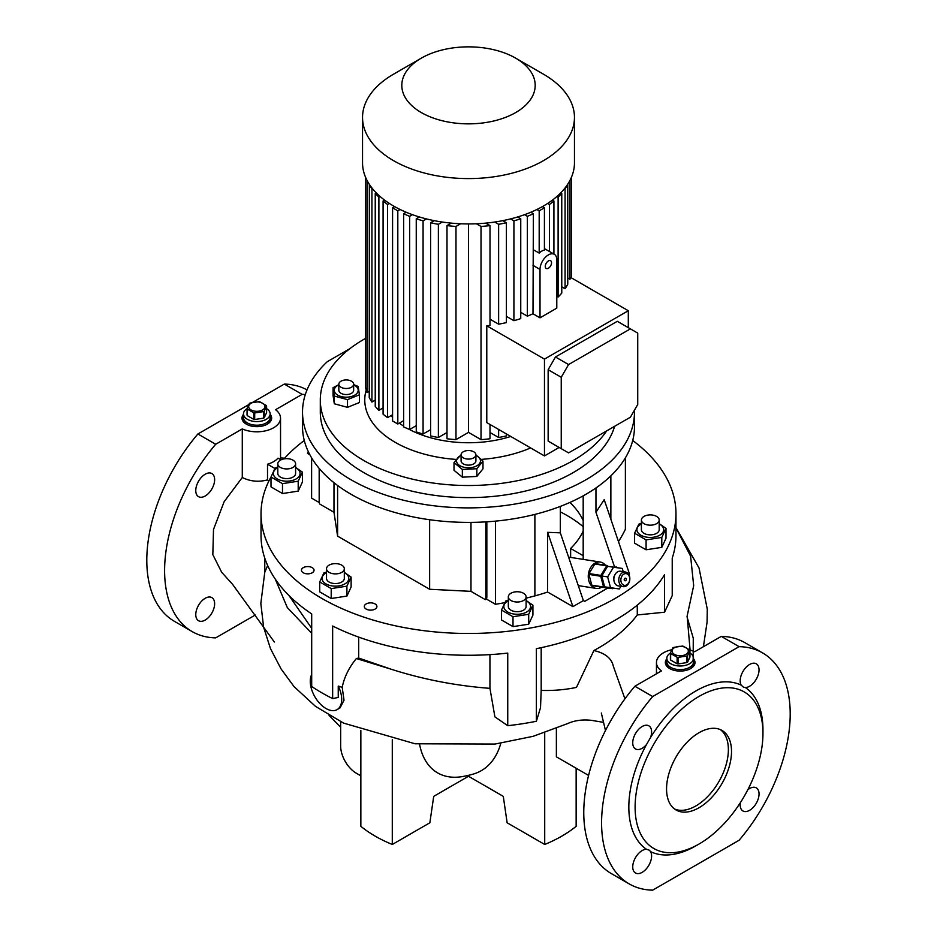 <?xml version="1.0" encoding="UTF-8"?>
<svg xmlns="http://www.w3.org/2000/svg" width="937" height="937" viewBox="0 0 937 937"><rect width="100%" height="100%" fill="white"/><g stroke="black" fill="none" stroke-linecap="round" stroke-linejoin="round"><path stroke-width="1.41" d="M266.6 408.637A13.341 7.695 180 0 1 270.161 413.873A13.341 7.695 180 0 1 266.26 419.319A13.341 7.695 180 0 1 251.725 420.982A13.341 7.695 180 0 1 243.491 413.873L243.491 417.504A13.341 7.695 0 0 0 247.391 422.95A13.341 7.695 0 0 0 261.927 424.613A13.341 7.695 0 0 0 270.161 417.504A13.341 7.695 180 0 1 266.26 422.95A13.341 7.695 180 0 1 251.725 424.613A13.341 7.695 180 0 1 243.491 417.504L243.491 419.319A13.341 7.695 0 0 0 246.899 424.461M266.752 424.461A13.341 7.695 0 0 0 270.161 419.319L270.161 413.873M243.491 413.873A13.341 7.695 180 0 1 247.052 408.637M262.583 409.937A8.152 4.708 180 0 1 251.057 409.937A8.152 4.708 180 0 1 251.057 403.285A8.152 4.708 180 0 1 262.583 403.285A8.152 4.708 180 0 1 262.583 409.937M247.052 408.544L247.052 415.103A10.002 5.774 180 0 0 247.298 415.63L247.298 409.082A10.002 5.774 180 0 1 247.052 408.544L249.418 403.437A10.002 5.774 180 0 1 249.746 403.238A10.002 5.774 180 0 1 250.097 403.039L258.952 401.68A10.002 5.774 180 0 1 259.877 401.821L266.354 405.557A10.002 5.774 180 0 1 266.6 406.096L266.6 412.643L264.222 417.761A10.002 5.774 180 0 1 263.894 417.961A10.002 5.774 180 0 1 263.555 418.148L263.555 411.589L254.7 412.959A10.002 5.774 180 0 1 253.775 412.819L253.775 419.378A10.002 5.774 180 0 0 254.7 419.518L254.7 412.959M247.298 409.082L253.775 412.819M264.222 417.761L264.222 411.202A10.002 5.774 180 0 1 263.894 411.402A10.002 5.774 180 0 1 263.555 411.589M264.222 411.202L266.6 406.096M254.7 419.518L263.555 418.148M247.298 415.63L253.775 419.378M689.948 653.054A13.341 7.695 180 0 1 693.509 658.289A13.341 7.695 180 0 1 689.609 663.736A13.341 7.695 180 0 1 675.073 665.411A13.341 7.695 180 0 1 666.839 658.289L666.839 661.92A13.341 7.695 0 0 0 670.74 667.367A13.341 7.695 0 0 0 685.275 669.041A13.341 7.695 0 0 0 693.509 661.92A13.341 7.695 180 0 1 689.609 667.367A13.341 7.695 180 0 1 675.073 669.041A13.341 7.695 180 0 1 666.839 661.92L666.839 663.736A13.341 7.695 0 0 0 670.248 668.877M690.101 668.877A13.341 7.695 0 0 0 693.509 663.736L693.509 658.289M666.839 658.289A13.341 7.695 180 0 1 670.4 653.054M685.943 654.366A8.152 4.708 180 0 1 674.417 654.366A8.152 4.708 180 0 1 674.417 647.701A8.152 4.708 180 0 1 685.943 647.701A8.152 4.708 180 0 1 685.943 654.366M670.4 652.96L670.4 659.519A10.002 5.774 180 0 0 670.646 660.046L670.646 653.499A10.002 5.774 180 0 1 670.4 652.96L672.778 647.854A10.002 5.774 180 0 1 673.106 647.654A10.002 5.774 180 0 1 673.445 647.467L682.3 646.097A10.002 5.774 180 0 1 683.225 646.237L689.702 649.973A10.002 5.774 180 0 1 689.948 650.512L689.948 657.071L687.582 662.178A10.002 5.774 180 0 1 687.254 662.377A10.002 5.774 180 0 1 686.903 662.564L686.903 656.017L678.048 657.376A10.002 5.774 180 0 1 677.123 657.235L677.123 663.794A10.002 5.774 180 0 0 678.048 663.935L678.048 657.376M670.646 653.499L677.123 657.235M687.582 662.178L687.582 655.619A10.002 5.774 180 0 1 687.254 655.818A10.002 5.774 180 0 1 686.903 656.017M687.582 655.619L689.948 650.512M678.048 663.935L686.903 662.564M670.646 660.046L677.123 663.794M461.086 454.808L461.086 460.863A7.414 4.275 0 0 0 465.666 464.811A7.414 4.275 0 0 0 473.735 463.885A7.414 4.275 0 0 0 475.914 460.863L475.914 454.808A7.414 4.275 -0 0 0 471.334 450.861A7.414 4.275 -0 0 0 463.265 451.786A7.414 4.275 -0 0 0 461.086 454.808A7.414 4.275 -0 0 0 465.666 458.767A7.414 4.275 -0 0 0 473.735 457.842A7.414 4.275 -0 0 0 475.914 454.808M606.661 430.903A148.198 85.56 180 0 1 573.292 460.454A148.198 85.56 180 0 1 411.788 479.006A148.198 85.56 180 0 1 320.302 399.958A148.198 85.56 180 0 1 363.708 339.452A148.198 85.56 180 0 1 365.524 338.433M320.302 399.958L320.302 412.057A148.198 85.56 -0 0 0 411.788 491.105A148.198 85.56 -0 0 0 573.292 472.553A148.198 85.56 -0 0 0 614.625 426.3M510.77 436.455A87.434 50.481 180 0 1 408.79 429.146M403.624 426.112A87.434 50.481 180 0 1 399.314 423.137M392.58 417.305A87.434 50.481 180 0 1 390.998 415.641M530.623 447.921A103.738 59.886 180 0 1 481.419 459.376M456.038 459.411A103.738 59.886 180 0 1 366.191 390.061M515.655 58.129L543.425 74.164A105.963 61.174 180 0 1 574.463 117.418A105.963 61.174 180 0 1 543.425 160.672A105.963 61.174 180 0 1 427.951 173.931A105.963 61.174 180 0 1 362.537 117.418A105.963 61.174 180 0 1 393.575 74.164L421.345 58.129A66.691 38.499 180 0 1 515.655 58.129A66.691 38.499 180 0 1 515.655 112.581A66.691 38.499 180 0 1 421.345 112.581A66.691 38.499 180 0 1 421.345 58.129L393.575 74.164M574.463 117.418L574.463 162.769A105.963 61.174 180 0 1 543.425 206.023A105.963 61.174 180 0 1 427.951 219.281A105.963 61.174 180 0 1 362.537 162.769L362.537 117.418M533.376 249.746L539.185 253.095A11.853 6.84 -60 0 1 541.809 251.093A11.853 6.84 -60 0 1 544.42 250.074L544.42 207.815L542.371 206.62M556.789 259.748A11.853 6.84 120 0 0 554.329 254.314A11.853 6.84 120 0 0 548.403 254.899A11.853 6.84 120 0 0 540.017 269.423L540.017 317.83L556.789 308.144L556.789 259.748M548.403 268.216A4.451 2.565 120 0 0 551.307 264.293A4.451 2.565 120 0 0 550.628 260.732A4.451 2.565 120 0 0 548.403 260.954A4.451 2.565 120 0 0 545.498 264.878A4.451 2.565 120 0 0 546.177 268.439A4.451 2.565 120 0 0 548.403 268.216M359.421 394.805L359.421 402.523L347.51 407.337L334.322 403.788L333.057 395.426L333.057 387.707L334.322 396.07L347.51 399.619L359.421 394.805L358.157 386.442L353.647 384.568M338.831 384.849A11.97 6.91 0 0 0 336.442 394.243A11.97 6.91 0 0 0 353.108 395.941A11.97 6.91 0 0 0 356.037 386.313A11.97 6.91 0 0 0 353.647 384.849M338.831 384.638L333.057 387.707M338.831 384.229L338.831 390.272A7.414 4.275 0 0 0 340.998 393.306A7.414 4.275 0 0 0 349.079 394.231A7.414 4.275 0 0 0 353.647 390.272L353.647 384.229A7.414 4.275 0 0 0 351.48 381.195A7.414 4.275 0 0 0 343.399 380.27A7.414 4.275 0 0 0 338.831 384.229A7.414 4.275 0 0 0 340.998 387.25A7.414 4.275 0 0 0 349.079 388.176A7.414 4.275 0 0 0 353.647 384.229M482.988 461.109L482.988 468.828L476.839 476.441L462.351 477.167L454.012 470.292L454.012 462.573L462.351 469.46L476.839 468.723L482.988 461.109L475.914 454.902M461.086 455.441A11.97 6.91 0 0 0 458.896 464.986A11.97 6.91 0 0 0 475.364 466.521A11.97 6.91 0 0 0 475.914 455.441M461.086 454.75L454.012 462.573M523.502 593.25A8.89 5.13 180 0 1 526.102 596.881A8.89 5.13 180 0 1 520.609 601.624A8.89 5.13 180 0 1 510.923 600.5A8.89 5.13 180 0 1 508.322 596.881A8.89 5.13 180 0 1 513.804 592.137A8.89 5.13 180 0 1 523.502 593.25M508.322 596.881L508.322 606.555A8.89 5.13 0 0 0 510.923 610.186A8.89 5.13 0 0 0 520.609 611.299A8.89 5.13 0 0 0 526.102 606.555L526.102 596.881M508.322 600.793A13.376 7.719 0 0 0 507.76 601.097A13.376 7.719 0 0 0 507.76 612.013A13.376 7.719 0 0 0 526.664 612.013A13.376 7.719 0 0 0 526.102 600.793M508.322 600.172L505.722 601.015L501.506 610.081L513.007 616.722L528.702 614.285L528.702 624.194L513.007 626.619L501.506 619.989L501.506 610.081M277.809 467.704A13.376 7.719 0 0 0 273.791 475.469A13.376 7.719 0 0 0 290.165 480.927A13.376 7.719 0 0 0 299.629 471.475A13.376 7.719 0 0 0 295.6 467.704M277.809 467.083L275.209 467.938L271.004 477.003L282.494 483.633L298.2 481.208L302.405 472.143L295.6 467.411M289.006 468.758A8.89 5.13 180 0 1 277.809 463.792A8.89 5.13 180 0 1 284.403 458.837A8.89 5.13 180 0 1 295.6 463.792A8.89 5.13 180 0 1 289.006 468.758M277.809 463.792L277.809 473.478A8.89 5.13 0 0 0 289.006 478.432A8.89 5.13 0 0 0 295.6 473.478L295.6 463.792M331.206 588.6L331.206 598.497L319.716 591.868L319.716 581.959L331.206 588.6L346.913 586.164L351.117 577.098L344.312 572.366M326.521 572.659A13.376 7.719 0 0 0 322.398 580.214A13.376 7.719 0 0 0 331.956 585.894A13.376 7.719 0 0 0 347.194 582.1A13.376 7.719 0 0 0 344.312 572.659M326.521 572.05L323.921 572.894L319.716 581.959M344.008 570.083A8.89 5.13 180 0 1 334.251 573.842A8.89 5.13 180 0 1 326.521 568.747A8.89 5.13 180 0 1 326.826 567.424A8.89 5.13 180 0 1 336.582 563.664A8.89 5.13 180 0 1 344.312 568.747A8.89 5.13 180 0 1 344.008 570.083M344.312 568.747L344.312 578.434A8.89 5.13 180 0 1 344.008 579.757A8.89 5.13 180 0 1 334.251 583.517A8.89 5.13 180 0 1 326.521 578.434L326.521 568.747M665.996 528.386L665.996 538.295L661.791 547.36L646.085 549.785L634.595 543.155L634.595 533.247L646.085 539.888L661.791 537.451L665.996 528.386L659.191 523.654M641.4 523.947A13.376 7.719 0 0 0 637.371 531.724A13.376 7.719 0 0 0 653.757 537.182A13.376 7.719 0 0 0 663.209 527.718A13.376 7.719 0 0 0 659.191 523.947M647.994 515.081A8.89 5.13 180 0 1 659.191 520.035A8.89 5.13 180 0 1 652.597 525.001A8.89 5.13 180 0 1 641.4 520.035A8.89 5.13 180 0 1 647.994 515.081M641.4 520.035L641.4 529.721A8.89 5.13 0 0 0 652.597 534.676A8.89 5.13 0 0 0 659.191 529.721L659.191 520.035M613.477 588.167L613.372 588.342A12.591 9.323 -81.1 0 1 613.079 588.518A12.591 9.323 -81.1 0 1 612.775 588.682L604.084 587.499A12.591 9.323 -81.1 0 1 603.604 587.007L591.786 585.156L588.928 574.404L600.734 576.255L603.604 587.007M601.765 587.136A13.341 9.874 -81.1 0 1 601.437 587.335A13.341 9.874 -81.1 0 1 596.143 588.413A13.341 9.874 -81.1 0 1 588.272 577.262A13.341 9.874 -81.1 0 1 594.995 563.137A13.341 9.874 -81.1 0 1 600.289 562.059A13.341 9.874 -81.1 0 1 605.243 564.999M625.459 572.015L620.54 571.242A7.414 5.481 98.9 0 0 615.246 574.205A7.414 5.481 98.9 0 0 614.145 581.584A7.414 5.481 98.9 0 0 618.233 585.883L623.164 586.656A7.414 5.481 -81.1 0 1 619.076 582.357A7.414 5.481 -81.1 0 1 620.165 574.978A7.414 5.481 -81.1 0 1 625.459 572.015A7.414 5.481 -81.1 0 1 629.547 576.314A7.414 5.481 -81.1 0 1 628.458 583.692A7.414 5.481 -81.1 0 1 623.164 586.656M629.488 577.075A5.927 4.392 98.9 0 0 623.866 574.112A5.927 4.392 98.9 0 0 621.102 581.912A5.927 4.392 98.9 0 0 626.724 584.864A5.927 4.392 98.9 0 0 629.488 577.075M626.338 578.89A1.487 1.101 -81.1 0 1 624.253 580.097A1.487 1.101 -81.1 0 1 626.338 578.89M613.864 579.792A3.701 2.741 -81.1 0 1 613.817 579.616A3.701 2.741 -81.1 0 1 614.508 575.705M560.326 511.871A139.355 80.453 180 0 1 583.189 526.688M624.932 698.838L613.325 666.219C611.58 658.313 605.103 653.089 593.882 650.547L598.438 648.006C615 638.425 627.942 627.403 637.277 614.953L637.277 605.138M311.693 674.558A22.23 12.837 -120 0 0 325.982 708.513A22.23 12.837 -120 0 0 337.097 709.614A22.23 12.837 -120 0 0 338.245 686.071L342.204 687.336L344.02 700.22L340.049 707.903L337.097 709.614M221.647 572.214L212.828 554.645L213.507 529.44L224.154 501.682L242.285 477.495C250.214 481.442 258.624 482.25 267.513 479.908L268.814 481.196M650.571 737.489A13.341 7.695 120 0 0 648.837 725.835A13.341 7.695 120 0 0 642.173 726.503A13.341 7.695 120 0 0 633.459 738.251A13.341 7.695 120 0 0 635.509 748.944A13.341 7.695 120 0 0 642.173 748.276A13.341 7.695 120 0 0 646.46 744.61L650.571 737.489A94.848 54.756 120 0 1 695.898 690.967A94.848 54.756 120 0 1 741.214 685.158L743.474 687.208L745.337 687.535A13.341 7.695 120 0 0 759.04 669.908A13.341 7.695 120 0 0 756.288 663.806A13.341 7.695 120 0 0 746.004 667.378A13.341 7.695 120 0 0 740.183 680.801A13.341 7.695 120 0 0 741.214 685.158M632.744 866.901A13.341 7.695 120 0 0 635.509 873.003A13.341 7.695 120 0 0 645.78 869.431A13.341 7.695 120 0 0 651.602 856.008A13.341 7.695 120 0 0 650.571 851.651L649.364 850.199L646.46 849.273A13.341 7.695 120 0 0 632.744 866.901M740.359 802.681A13.341 7.695 120 0 0 742.947 810.973A13.341 7.695 120 0 0 749.612 810.306A13.341 7.695 120 0 0 758.326 798.558A13.341 7.695 120 0 0 756.288 787.865A13.341 7.695 120 0 0 749.612 788.532A13.341 7.695 120 0 0 747.808 789.774M205.203 620.06A13.341 7.695 120 0 0 213.917 608.3A13.341 7.695 120 0 0 211.867 597.619A13.341 7.695 120 0 0 205.203 598.274A13.341 7.695 120 0 0 196.489 610.034A13.341 7.695 120 0 0 198.527 620.716A13.341 7.695 120 0 0 205.203 620.06M205.203 495.989A13.341 7.695 120 0 0 213.917 484.242A13.341 7.695 120 0 0 211.867 473.548A13.341 7.695 120 0 0 205.203 474.216A13.341 7.695 120 0 0 196.489 485.963A13.341 7.695 120 0 0 198.527 496.657A13.341 7.695 120 0 0 205.203 495.989M695.898 845.842L699.037 844.026A90.397 52.191 120 0 0 762.964 733.32A90.397 52.191 120 0 0 699.037 696.414A90.397 52.191 120 0 0 635.11 807.12A90.397 52.191 120 0 0 699.037 844.026L695.898 845.842A94.848 54.756 120 0 1 650.571 851.651M646.46 744.61A94.848 54.756 120 0 0 646.46 849.273M666.839 658.793A14.816 8.55 0 0 0 665.352 662.529A14.816 8.55 0 0 0 669.697 668.573A14.816 8.55 0 0 0 685.849 670.435A14.816 8.55 0 0 0 694.996 662.529A14.816 8.55 0 0 0 693.509 658.793M666.839 660.011A14.816 8.55 0 0 0 665.399 663.138M243.491 414.377A14.816 8.55 0 0 0 242.004 418.113A14.816 8.55 0 0 0 246.349 424.156A14.816 8.55 0 0 0 262.501 426.007A14.816 8.55 0 0 0 271.648 418.113A14.816 8.55 0 0 0 270.161 414.377M243.491 415.583A14.816 8.55 0 0 0 242.039 418.71M699.037 807.729A45.936 26.529 120 0 0 729.045 767.251A45.936 26.529 120 0 0 722.005 730.438A45.936 26.529 120 0 0 699.037 732.711A45.936 26.529 120 0 0 669.03 773.189A45.936 26.529 120 0 0 676.069 810.001A45.936 26.529 120 0 0 699.037 807.729M720.377 729.618A45.936 26.529 -60 0 1 725.461 766.864A45.936 26.529 -60 0 1 695.898 805.914A45.936 26.529 -60 0 1 674.546 809.006M375.069 603.932A6.301 3.631 0 0 0 368.206 603.147A6.301 3.631 0 0 0 364.317 606.508A6.301 3.631 0 0 0 366.168 609.073A6.301 3.631 0 0 0 373.031 609.87A6.301 3.631 0 0 0 376.92 606.508A6.301 3.631 0 0 0 375.069 603.932M312.197 567.635A6.301 3.631 0 0 0 305.333 566.85A6.301 3.631 0 0 0 301.445 570.211A6.301 3.631 0 0 0 303.295 572.776A6.301 3.631 0 0 0 310.159 573.573A6.301 3.631 0 0 0 314.047 570.211A6.301 3.631 0 0 0 312.197 567.635M634.443 410.183A165.978 95.832 180 0 1 634.478 412.057A165.978 95.832 180 0 1 585.859 479.814A165.978 95.832 180 0 1 404.983 500.592A165.978 95.832 180 0 1 302.522 412.057A165.978 95.832 180 0 1 327.294 361.694L349.969 348.599M634.478 412.057L634.478 426.581A165.978 95.832 180 0 1 585.859 494.338A165.978 95.832 180 0 1 404.983 515.104A165.978 95.832 180 0 1 302.522 426.581L302.522 412.057M632.721 440.495A207.475 119.784 180 0 1 675.975 513.699A207.475 119.784 180 0 1 615.211 598.392A207.475 119.784 180 0 1 389.101 624.358A207.475 119.784 180 0 1 261.025 513.699A207.475 119.784 180 0 1 271.004 477.003L271.004 486.9L282.494 493.541L282.494 483.633M277.258 467.258A207.475 119.784 180 0 1 277.809 466.497M284.005 458.907A207.475 119.784 180 0 1 304.279 440.495M264.773 558.136L264.773 572.378L267.619 565.444M358.684 637.101L358.684 658.055L391.256 669.252C423.02 679.407 455.909 685.767 489.946 688.355L494.9 716.864L507.749 725.695L507.749 653.101A207.475 119.784 180 0 1 332.647 626.01L332.647 698.615A207.475 119.784 0 0 1 311.693 686.516L311.693 613.911A207.475 119.784 180 0 1 261.025 535.472L261.025 513.699M507.749 725.695A207.475 119.784 0 0 0 536.374 721.267L540.508 707.728L541.188 690.428C553.486 690.768 565.245 689.761 576.478 687.395L593.882 650.547M675.975 513.699L675.975 535.472A207.475 119.784 180 0 1 672.227 558.136L672.227 595.651L664.556 612.212L664.556 574.662A207.475 119.784 180 0 1 615.211 620.177A207.475 119.784 180 0 1 536.374 648.673L536.374 721.267M583.189 531.033A118.554 68.448 180 0 1 570.633 548.461L583.189 555.711M569.907 502.443A118.554 68.448 180 0 1 583.189 520.562M570.633 557.398L570.633 548.461M625.389 457.853L625.389 529.253A251.936 145.446 180 0 1 618.467 541.574M628.75 574.393L629.488 573.971L604.201 499.667L595.955 512.258L595.955 487.966M526.102 598.146A251.936 145.446 0 0 0 534.886 595.897A157.088 90.69 0 0 0 547.618 592.043L572.905 606.637L583.376 600.594L584.711 601.367L607.832 588.014M319.177 468.418L319.177 501.295A7.414 4.275 -120 0 0 319.611 503.965L333.982 512.27L337.601 536.14L429.638 589.268L470.983 591.352L485.354 599.657L486.397 599.048L495.45 604.283A251.936 145.446 0 0 0 504.645 602.702M319.283 502.572L311.611 498.133L311.611 457.853M309.878 454.785L307.512 453.426L308.402 451.845M614.391 566.44L595.955 512.258M583.189 495.849L583.189 559.377M572.905 606.637L547.618 532.333L560.326 532.837L560.326 506.402M547.618 532.333L547.618 592.043M485.354 599.657A7.414 4.275 -120 0 0 485.788 597.49L486.842 596.881L486.842 521.815M486.842 596.881A7.414 4.275 60 0 1 486.397 599.048M495.45 521.136L495.45 604.283M583.376 600.594L560.326 532.837M271.601 418.71A14.816 8.55 0 0 0 270.161 415.583M694.961 663.138A14.816 8.55 0 0 0 693.509 660.011M307.02 389.897A133.37 77.01 120 0 0 284.309 384.088L252.838 402.266M248.692 404.655L197.894 433.983A133.37 77.01 120 0 0 174.423 621.336L192.237 631.632A133.37 77.01 120 0 0 215.709 637.863L255.274 615.023M500.827 743.24A107.392 62.006 -120 0 1 472.892 774.196A109.664 109.664 0 0 1 462.773 776.515A93.196 53.807 -60 0 1 419.589 744.365M360.85 730.427L360.85 826.317A131.894 76.143 0 0 0 392.287 844.471L429.86 822.78L433.714 796.356L468.5 776.269L468.5 775.321M468.5 776.269L503.286 796.356L507.14 822.78L544.713 844.471A131.894 76.143 0 0 0 576.15 826.317L576.15 768.235M762.964 733.32L762.964 729.689A94.848 54.756 120 0 0 745.337 687.535M689.714 649.997A23.706 13.692 0 0 1 694.715 651.719L721.291 636.375A133.37 77.01 120 0 1 744.763 642.606L762.577 652.902A133.37 77.01 120 0 1 739.106 840.255L652.691 890.15A133.37 77.01 120 0 1 629.207 883.907A133.37 77.01 120 0 1 652.691 696.542L634.876 686.259A133.37 77.01 120 0 0 611.392 873.624L629.207 883.907M762.577 652.902A133.37 77.01 120 0 0 739.106 646.659L652.691 696.542M305.321 394.524A133.37 77.01 120 0 0 302.124 394.372L284.309 384.088M197.894 433.983L215.709 444.267A133.37 77.01 120 0 0 192.237 631.632M280.538 459.634L280.538 418.113A23.706 13.692 0 0 1 267.256 430.399A23.706 13.692 0 0 1 242.285 428.923L215.709 444.267M280.538 418.113A23.706 13.692 0 0 0 275.56 409.715L302.124 394.372M544.713 732.757L544.713 844.471M392.287 739.668L392.287 844.471M340.658 721.677L340.658 746.016A22.23 12.837 -120 0 0 356.376 773.248L360.85 775.836M721.291 636.375L739.106 646.659M671.7 649.739A23.706 13.692 0 0 0 656.462 662.529A23.706 13.692 0 0 0 661.44 670.927L634.876 686.259M556.379 728.471L556.379 756.827L588.588 775.426M280.538 457.9L284.625 458.205M242.285 428.923L242.285 477.495M267.513 479.908L267.513 464.213A23.706 13.692 180 0 0 277.996 458.158L280.959 459.88M274.857 468.453L267.513 464.213M693.157 660.14L693.275 638.238L687.008 616.769M603.393 722.345L591.774 720.389C582.779 719.3 574.697 720.389 567.506 723.633L533.153 736.318L494.982 744.06L415.079 743.779L343.598 723.118L315.464 706.346L293.984 686.54L281.065 668.913L270.477 648.603L263.648 627.322L260.826 603.475L264.773 572.249M332.647 698.615L338.245 697.433L338.245 686.071M675.975 527.882L690.604 556.168L693.685 585.637L687.149 616.019L690.089 650.091M664.556 612.212L637.277 614.953M311.693 633.283L287.319 607.586L275.291 579.136M391.256 669.252L356.388 658.535C348.974 667.566 344.242 677.158 342.204 687.336M358.684 658.055L356.388 658.535M288.901 595.452L311.693 628.305M489.946 688.355L489.946 654.623M541.188 647.666L541.188 690.428M620.95 586.304L619.334 588.963L604.634 586.843L601.741 575.974L607.633 566.311L622.32 568.431L623.175 571.664M610.549 587.768L607.644 576.899L613.536 567.236L607.633 566.311M613.536 567.236L622.32 568.431M607.644 576.899L601.741 575.974M591.786 585.156A12.591 9.323 -81.1 0 0 592.266 585.648L604.084 587.499M606.684 565.854L600.863 575.412L589.045 573.561L594.866 563.992L606.684 565.854A12.591 9.323 -81.1 0 1 607.281 565.503L595.475 563.652L607.281 565.503M616.546 567.529L616.452 567.178A12.591 9.323 -81.1 0 0 615.984 566.686M588.928 574.404A12.591 9.323 -81.1 0 1 589.045 573.561M594.866 563.992A12.591 9.323 -81.1 0 1 595.475 563.652M600.734 576.255A12.591 9.323 -81.1 0 1 600.863 575.412M641.4 523.338L638.8 524.181L634.595 533.247M661.791 537.451L661.791 547.36M646.085 539.888L646.085 549.785M346.913 586.164L346.913 596.073L331.206 598.497M351.117 577.098L351.117 587.007L346.913 596.073M298.2 481.208L298.2 491.117L282.494 493.541M302.405 472.143L302.405 482.051L298.2 491.117M513.007 616.722L513.007 626.619M528.702 614.285L532.919 605.22L532.919 615.129L528.702 624.194M532.919 605.22L526.102 600.488M476.839 468.723L476.839 476.441M462.351 469.46L462.351 477.167M347.51 399.619L347.51 407.337M334.322 396.07L334.322 403.788M520.749 312.349L527.367 316.167A103.738 59.886 0 0 0 532.989 313.766L533.376 213.73L530.81 212.242M532.989 313.766L540.017 317.83M561.24 448.659L568.572 452.887L630.402 417.199L637.734 404.491L637.734 333.103L630.402 328.864L568.572 364.563L561.24 377.271L561.24 448.659L548.145 441.093L555.477 445.333M568.572 364.563L555.477 356.997L548.145 369.705L561.24 377.271M548.145 369.705L548.145 441.093M468.5 223.943L468.5 432.39L481.021 439.629L481.021 226.449A103.738 59.886 0 0 0 490.004 225.594L490.004 325.444A103.738 59.886 0 0 1 486.783 325.807L486.783 422.61L544.467 455.921L544.467 359.117L628.305 310.721L628.305 327.657M544.467 455.921L559.143 447.453M555.477 356.997L617.307 321.309L630.402 328.864M506.402 433.936L506.402 435.928A103.738 59.886 0 0 1 498.625 437.485L498.625 429.451M481.021 439.629A103.738 59.886 0 0 0 490.004 438.762L490.004 424.473M384.592 200.12L383.081 200.986L383.081 414.166A103.738 59.886 0 0 0 387.555 417.633L392.58 414.728M383.081 200.986A103.738 59.886 0 0 0 387.555 204.453L387.555 417.633M376.112 192.717L375.233 193.221L375.233 406.389A103.738 59.886 0 0 0 378.888 410.336L383.081 407.911M375.233 193.221A103.738 59.886 0 0 0 378.888 197.168L378.888 410.336M369.342 184.331L369.237 397.557A103.738 59.886 0 0 0 371.93 402.055L375.233 400.146M369.237 184.39A103.738 59.886 0 0 0 371.93 188.876L371.93 402.055M365.524 177.175L365.524 387.403A103.738 59.886 0 0 0 367.023 392.591L369.237 391.315M367.023 180.361L367.023 392.591M569.977 180.361L569.977 279.273A103.738 59.886 0 0 0 570.61 277.411L628.305 310.721M571.476 277.902L571.476 177.175M403.624 213.73L403.624 426.909A103.738 59.886 0 0 0 409.633 429.486L409.633 216.318A103.738 59.886 0 0 1 403.624 213.73L406.189 212.242M416.251 218.743L416.251 431.91A103.738 59.886 0 0 0 423.079 434.018L423.079 220.851A103.738 59.886 0 0 1 416.251 218.743L419.343 216.962M430.598 222.748L430.598 435.928A103.738 59.886 0 0 0 438.375 437.485L438.375 224.306A103.738 59.886 0 0 1 430.598 222.748L434.241 220.652M455.979 439.629L455.979 226.449A103.738 59.886 0 0 1 446.996 225.594L446.996 438.762A103.738 59.886 0 0 0 455.979 439.629L468.5 432.39M446.996 225.594L451.259 223.123M460.617 223.767L455.979 226.449M442.311 222.046L438.375 224.306M446.996 432.507L438.375 437.485M426.429 218.907L423.079 220.851M430.598 429.673L423.079 434.018M412.456 214.678L409.633 216.318M416.251 425.667L409.633 429.486M567.658 184.331L567.763 184.39A103.738 59.886 0 0 1 565.07 188.876L564.554 188.583M560.888 192.717L561.767 193.221A103.738 59.886 0 0 1 558.112 197.168L556.918 196.477M552.408 200.12L553.919 200.986A103.738 59.886 0 0 1 549.445 204.453L547.665 203.434M378.888 197.168L380.082 196.477M387.555 204.453L389.335 203.434M476.383 223.767L481.021 226.449M490.004 225.594L485.741 223.123M494.689 222.046L498.625 224.306A103.738 59.886 0 0 0 506.402 222.748L502.759 220.652M490.004 432.507L498.625 437.485M510.571 218.907L513.921 220.851A103.738 59.886 0 0 0 520.749 218.743L517.657 216.962M524.544 214.678L527.367 216.318A103.738 59.886 0 0 0 533.376 213.73M536.878 209.501L539.185 210.837L544.42 207.815M394.629 206.62L392.58 207.815L397.815 210.837L400.122 209.501M392.58 207.815L392.58 420.982L397.815 424.004L403.624 420.654M397.815 210.837L397.815 424.004M527.367 316.167L527.367 216.318M506.402 316.355L513.921 320.7L513.921 220.851M513.921 320.7A103.738 59.886 0 0 0 520.749 318.592L520.749 218.743M490.004 319.201L498.625 324.167L498.625 224.306M498.625 324.167A103.738 59.886 0 0 0 506.402 322.609L506.402 222.748M549.445 204.453L549.445 251.491M553.919 254.079L553.919 200.986M558.112 197.168L558.112 297.017A103.738 59.886 0 0 0 561.767 293.082L561.767 193.221M565.07 188.876L565.07 288.737A103.738 59.886 0 0 0 567.763 284.239L567.763 184.39M569.977 279.273L567.763 277.996M565.07 288.737L561.767 286.827M558.112 297.017L556.789 296.256M539.185 210.837L539.185 253.095M486.783 325.807L544.467 359.117M333.982 512.27L333.982 482.719M485.788 597.49L485.788 521.886M470.983 591.352L470.983 522.389M429.638 589.268L429.638 519.742M337.601 536.14L337.601 485.495M534.886 514.401L534.886 595.897M610.865 475.832L610.865 519.25M532.989 265.37L540.017 269.423M544.42 248.598L554.329 254.314M596.143 588.413L578.281 585.613M221.437 572.015L232.505 584.243L274.33 641.997M329.063 715.341L340.658 727.194M656.462 673.797L656.462 662.529M703.406 646.694L707.072 622.18L707.283 609.167L699.049 568.021L675.975 527.636M601.32 713.01L605.478 730.532M600.289 562.059L568.572 557.082"/></g></svg>
